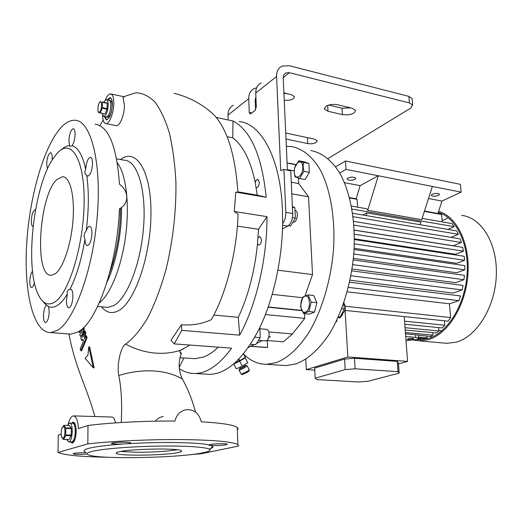 <?xml version="1.0" encoding="UTF-8"?>
<svg xmlns="http://www.w3.org/2000/svg" width="523" height="523" viewBox="0 0 523 523"><rect width="100%" height="100%" fill="white"/><g stroke="black" fill="none" stroke-linecap="round" stroke-linejoin="round"><path stroke-width="0.78" d="M104.031 101.992L105.097 100.423L106.437 99.749C109.444 99.612 108.274 112.975 105.025 115.864L103.737 116.492L102.063 113.458M109.078 100.305C112.099 100.174 110.935 113.511 107.666 116.394L106.378 117.021C108.889 116.034 110.392 112.164 110.883 105.411C110.837 102.273 110.235 100.573 109.078 100.305L106.633 99.788M99.788 102.312C102.24 99.475 102.188 109.457 99.723 111.772C97.285 114.517 97.356 104.652 99.788 102.312M100.351 112.837L104.92 114.034L100.351 112.837L102.233 108.228L107.038 109.215L107.156 108.621L102.351 107.633L102.233 108.228M102.351 107.633L102.377 102.292L107.182 103.293L102.266 101.926L102.377 102.292M102.266 101.926L107.071 102.926M99.193 103.168L100.423 101.233M97.951 110.438L98.291 112.321L100.122 113.066M107.156 108.621L107.182 103.293M105.143 113.805L107.038 109.215M107.503 117.244L107.692 117.283C110.209 116.296 111.719 112.432 112.21 105.685C112.157 102.554 111.556 100.847 110.399 100.579L109.274 100.344M67.382 425.421L69.5 423.1C73.462 422.244 72.932 441.216 68.951 441.935L66.617 439.568M68.722 441.981L71.723 442.027C73.821 441.157 75.024 437.659 75.338 431.534C75.24 426.265 74.292 423.473 72.494 423.179C76.482 422.323 75.959 441.262 71.958 441.981L71.488 442.02M63.139 426.657C65.65 425.493 65.473 437.653 62.963 438.169C60.465 439.215 60.661 427.239 63.139 426.657M63.649 439.444L69.095 439.536L63.649 439.444L65.604 435.587L71.069 435.692L71.193 435.071L65.728 434.966L65.604 435.587M65.728 434.966L65.82 428.461L71.278 428.585L71.174 428.043L65.715 427.919L65.82 428.461M65.715 427.919L63.858 425.336L69.291 425.467L71.174 428.043M61.943 428.252L63.858 425.336M63.42 439.516L61.537 436.685M71.193 435.071L71.278 428.585M69.095 439.536L71.069 435.692M72.991 442.046L73.835 441.824M74.809 423.467L72.73 423.185M240.541 367.983L239.527 368.715C239.626 369.075 241.286 368.342 244.509 366.531L245.928 365.4L244.594 365.832M245.928 365.4L247.196 365.852L245.392 367.192C241.829 369.225 239.711 370.179 239.05 370.068M248.902 371.082L247.497 372.226L242.45 374.579L241.214 374.207L247.523 371.265L249.281 369.833M240.083 367.107L240.658 368.205L244.712 366.054M234.566 363.276L241.999 359.693L244.143 358.039M233.801 363.936L239.684 361.19L245.209 357.882L244.941 357.569M233.761 363.969L236.324 368.852L233.722 364.001M236.324 368.852L242.26 366.1L239.684 361.19M242.26 366.1L247.771 362.772L245.209 357.882M239.089 370.147L241.214 374.207M238.514 359.517L239.253 360.929L239.724 360.68L238.9 359.111M243.417 354.012L245.405 357.261L243.594 353.796M245.195 357.412L239.724 360.68M239.253 360.929L234.925 362.955M281.786 365.315L285.918 365.59L295.75 364.001C307.583 359.641 318.716 349.724 329.157 334.262C342.369 312.649 351.574 282.413 353.953 251.628C355.653 220.928 350.384 192.51 340.055 173.597C331.902 160.326 321.717 152.526 310.727 150.5M243.888 354.359C250.543 360.916 258.055 364.23 266.416 364.309L276.052 362.674C287.67 358.235 298.62 348.174 308.916 332.484C321.965 310.557 331.118 279.883 333.569 248.693C335.348 217.588 330.268 188.823 320.207 169.746C312.251 156.357 302.294 148.539 291.533 146.558L286.336 146.362M353.607 221.366L460.22 238.867L461.41 242.502L453.297 245.777L354.208 230.074M354.215 230.172L462.678 247.353L463.45 251.19L455.546 254.283L354.398 238.841M354.391 239.573L464.195 256.283L464.568 260.304L456.677 263.298L354.149 248.288M353.398 258.342L456.716 272.771L464.757 269.809L353.783 253.988M352.064 268.972L455.572 282.688L463.973 279.694L352.679 264.625M350.031 280.217L453.042 293.083L462.11 289.964L350.913 275.739M345.088 310.407L347.86 356.98L407.58 361.4L404.214 316.585M398.487 363.89L407.58 361.4M347.86 356.98L306.275 369.604L314.774 370.147M338.041 317.598L340.048 317.801L342.467 314.866L342.402 313.708M336.021 321.913L336.91 321.083L336.858 320.174M305.772 359.236L306.275 369.604M406.011 340.551L416.883 339.532L418.694 338.237L415.746 337.394L405.711 336.479M426.866 336.145L427.003 337.845L418.603 337.074M427.003 337.845L424.401 338.616L418.688 338.1M405.41 332.536L432.966 335.119L430.377 336.472L415.543 334.792L415.746 337.394M432.763 332.621L432.966 335.119M405.05 327.692L438.915 330.981L436.332 332.961L405.22 329.993M438.627 327.594L438.915 330.981M404.56 321.161L444.812 325.247L442.255 327.954L404.789 324.234M444.432 320.795L444.812 325.247M420.95 338.303L421.022 339.25L418.217 339.002M417.393 339.362L421.022 339.25M405.515 333.857L415.543 334.792M424.362 211.39L441.608 214.482L438.091 212.953M424.473 211.05L437.928 213.462L441.974 201.074L461.142 192.131L460.41 184.325L345.513 160.992L335.648 166.824M442.255 221.896L441.608 214.482M422.107 218.385L451.99 223.589L454.219 226.681L447.845 229.407M428.514 198.531L441.974 201.074M339.728 173.028L346.036 169.38L461.142 192.131M432.22 194.223L431.272 195.373C432.776 196.504 435.208 196.53 438.562 195.439L439.536 194.281C438.019 193.144 435.581 193.124 432.22 194.223M347.9 178.016L347.128 179.186C348.893 180.546 351.521 180.612 355.006 179.382L355.797 178.206C354.025 176.846 351.391 176.781 347.9 178.016M344.513 182.684L360.138 185.632L356.163 198.792L357.091 199.335L357.601 207.16M432.403 186.45L421.708 219.627L367.741 210.279L378.306 175.761L360.138 185.632M349.612 197.995L357.091 199.335M349.508 197.602L356.163 198.792M448.42 217.869L442.144 220.641M430.579 336.367L431.763 337.191M416.955 339.505L419.191 339.675L428.187 338.486C447.204 333.138 464.692 305.654 467.013 275.046C469.471 244.437 456.318 217.476 438.254 212.462M413.87 340.166L419.185 340.865L428.285 339.669C447.642 334.262 465.483 306.295 467.869 275.118C470.393 243.927 457.01 216.457 438.627 211.318M443.772 343.055L446.877 343.33L456.128 342.186C476.636 336.766 495.15 307.236 496.307 275.458C497.648 243.659 481.546 217.509 461.639 215.371M464.568 260.304L354.319 243.836M336.439 321.037L336.91 321.083M341.761 314.794L342.467 314.866M345.402 306.262L450.63 317.553L448.113 321.181L345.017 310.394M347.22 291.847L449.427 303.804L450.63 317.553M349.593 282.243L460.502 295.946L458.939 300.647L449.427 303.804M463.45 251.19L354.346 234.193M461.41 242.502L353.921 225.119M352.646 213.273L456.716 230.911L458.377 234.304L451.016 237.357M458.377 234.304L353.103 216.699M351.436 206.088L366.715 208.749L367.741 210.279M362.746 214.986L366.937 212.894L420.904 222.131L420.074 224.7M454.219 226.681L351.986 209.089M464.757 269.809L464.79 265.625L354.084 249.51M463.973 279.694L464.444 275.346L353.234 259.938M462.11 289.964L463.064 285.447L351.77 270.842M348.39 287.382L458.939 300.647M346.036 169.38L345.513 160.992M366.126 215.561L366.937 212.894M314.669 368.1L344.572 359.072L345.193 369.604L315.179 378.188L314.669 368.1M315.179 378.188L317.069 379.587L358.68 381.999L367.878 381.287L399.16 373.141L398.421 362.975L397.284 361.4L354.496 358.255L344.572 359.072M399.16 373.141L398.023 371.657L355.143 368.807L345.193 369.604M397.284 361.4L398.023 371.657M354.496 358.255L355.143 368.807M413.092 339.192L413.811 338.675C412.608 338.165 410.673 338.185 408.005 338.734L407.299 339.244C408.496 339.754 410.431 339.734 413.092 339.192M308.067 294.894L313.708 295.528L316.853 302.686L314.558 312.068L309.158 314.16L303.523 313.597L308.897 311.492L311.192 302.078L308.067 294.894L302.732 297.123L300.483 306.413L303.523 313.597M298.751 160.77L304.196 161.842L308.89 163.47L309.348 172.374L305.092 179.533L299.62 178.513L303.863 171.322L303.137 166.759L303.412 162.398L298.751 160.77L294.58 167.942L294.292 172.25L295.005 176.761L299.62 178.513M295.979 164.595L289.291 163.189M304.994 295.907L312.519 274.555L308.531 196.772L298.711 183.573L298.45 178.127M304.543 313.702L304.772 318.376L292.422 333.962L283.322 341.826L266.88 340.499M261.624 347.05L267.534 347.501L267.266 340.532M316.853 302.686L311.192 302.078M304.726 296.351C310.374 293.56 311.224 310.204 305.497 312.068C299.875 314.63 299.104 298.319 304.726 296.351M314.558 312.068L308.897 311.492M294.351 172.087C293.678 162.934 302.451 157.325 302.752 166.863C303.405 176.225 294.56 181.553 294.351 172.087M308.89 163.47L303.412 162.398M309.348 172.374L303.863 171.322M295.894 164.752L287.101 163.045M250.818 346.226L267.534 347.501M248.399 347.403L254.23 344.565M257.107 343.166L262.317 340.623M268.665 337.538L270.326 336.727L268.894 336.609M304.772 318.376L265.449 314.571M268.175 307.217L301.797 310.636M205.729 374.115L209.978 374.357C227.047 373.625 243.254 358.856 258.597 330.039C272.849 301.542 282.119 261.154 282.636 223.543L282.42 209.416C280.387 158.142 261.18 123.578 239.148 121.539M258.022 237.919L259.826 236.494L261.493 239.593C261.35 242.835 260.454 244.659 258.8 245.071L257.512 243.901L258.506 229.29L237.357 226.126M208.239 109.915L213.273 114.158C227.087 128.338 235.298 154.435 237.913 192.444L235.814 192.144L234.284 211.482L238.063 214.103C237.122 250.007 226.322 293.952 211.266 319.697C202.224 323.92 192.301 325.6 181.488 324.75L170.956 340.257L174.172 343.892L181.801 330.366L239.658 335.145C256.172 305.347 267.181 258.663 266.978 216.653L234.284 211.482M179.297 368.643C184.207 371.977 189.489 373.599 195.144 373.507C207.278 373.226 219.431 364.773 231.597 348.148L174.172 343.892M115.943 125.585L116.296 125.657C119.839 126.416 124.559 114.622 124.409 105.149L123.016 97.651L125.782 95.951L135.882 92.774C142.563 93.029 148.892 96.095 154.867 101.965C160.469 109.431 165.275 119.656 169.282 132.646C172.662 146.95 174.872 163.274 175.905 181.625C176.362 210.9 173.035 240.319 165.928 269.881C160.718 288.166 154.645 304.177 147.708 317.912C140.497 329.902 133.143 338.636 125.644 344.114C135.601 349.41 145.806 352.424 156.259 353.156C164.222 353.672 171.819 352.855 179.049 350.704L180.651 350.227C179.239 351.436 179.533 352.404 181.54 353.136C178.153 362.008 178.402 370.598 182.279 378.907C187.554 388.066 192 399.154 195.615 412.17M191.34 358.451L195.007 358.693L203.859 356.908C208.651 355.071 213.449 351.822 218.248 347.161M238.161 429.167L237.324 427.468C233.755 424.898 221.745 423.009 201.296 421.819C199.126 413.471 194.19 409.411 186.489 409.633C180.468 410.777 176.611 414.589 174.911 421.067C145.427 420.819 110.935 422.577 87.995 425.474L87.825 443.877L58.105 452.428C64.381 455.187 80.98 456.795 107.908 457.259M58.007 452.362L58.288 435.208L61.145 434.273M86.203 452.735C80.516 452.683 76.299 452.931 73.56 453.48L73.115 453.886C75.619 454.467 80.313 454.533 87.197 454.088M210.789 445.406C216.287 445.714 221.438 445.498 226.243 444.753L227.25 444.177C226.479 443.393 213.711 443.641 210.141 444.517L209.102 444.949L209.207 445.452L210.789 445.406L212.691 446.361C213.462 447.237 212.253 448.126 209.056 449.048M203.336 452.715C208.566 451.624 210.717 450.558 209.775 449.512C207.624 447.185 185.979 445.629 157.874 446.099C129.809 446.544 100.867 448.989 91.179 451.611C86.923 452.768 85.975 453.84 88.328 454.814C98.716 459.612 180.239 457.945 203.336 452.715M209.102 444.949C198.864 442.34 160.136 441.647 127.377 443.752C130.05 443.445 131.168 443.118 130.724 442.772L124.86 442.183C116.296 442.249 111.811 442.713 111.412 443.589L117.368 444.177L127.377 443.752M121.846 444.125C105.816 445.321 94.624 446.766 88.256 448.459C83.824 449.708 82.863 450.865 85.373 451.924M120.434 159.522C136.039 147.362 151.252 170.668 150.964 213.371C150.879 255.93 134.627 302.516 118.394 310.754C111.961 314.107 106.319 312.8 101.475 306.824M79.96 330.634L79.235 332.399L80.097 332.465L81.255 329.647M83.229 327.908L83.281 329.281C83.157 332.334 82.549 334.419 81.464 335.537L80.359 336.407L81.222 336.472L82.327 335.603C83.412 334.491 84.02 332.406 84.144 329.346L83.981 327.169M81.438 340.238L82.301 340.303L83.17 339.63L82.301 339.564L81.438 340.238L80.803 337.989L83.216 336.622L84.295 331.098L84.831 332.968L84.419 338.747L85.641 335.799L86.184 337.688L80.771 350.711L80.241 348.808L83.654 340.591L82.706 339.401L82.301 339.564M85.053 337.211L85.7 333.04L85.164 331.164L84.295 331.098M80.771 350.711L81.634 350.763L87.06 337.753L86.511 335.864L85.641 335.799M93.277 367.793L94.166 367.846L89.668 346.958L88.786 346.893L93.277 367.793L85.138 358.399L87.962 354.967L88.786 346.893M94.859 416.53C87.361 388.354 75.698 369.486 68.918 333.981M99.893 125.605L103.175 120.074M73.776 415.903L111.641 417.034C113.498 417.008 114.779 418.956 115.498 422.891M125.644 344.114C120.166 347.161 116.636 366.754 118.786 375.501C121.362 387.961 122.186 403.632 121.251 422.512M80.359 336.407L79.758 334.256L81.411 332.942L82.248 328.804M105.228 100.292C106.967 95.997 108.764 93.865 110.628 93.885C112.674 94.362 113.739 97.376 113.831 102.939C113.949 112.465 109.287 124.343 105.823 123.598C103.887 123.186 102.809 120.48 102.6 115.472M68.225 423.95C69.585 418.936 71.298 416.249 73.357 415.89C76.227 416.21 77.907 420.453 78.398 428.618L87.995 425.474M237.324 427.468L237.828 444.576L238.665 446.021L201.499 453.696L189.842 454.722M237.828 444.576C232.362 441.66 213.508 439.987 181.252 439.562C150.304 439.333 112.707 441.072 87.825 443.877M155.39 421.178C157.436 418.537 160.064 416.981 163.281 416.511M237.88 191.823L257.238 195.131L255.257 182.638C255.852 180.468 256.701 179.35 257.819 179.278L259.316 182.122C259.147 185.443 258.218 187.306 256.531 187.718L256.165 187.613M257.238 195.131L266.214 197.315C261.899 155.874 250.824 130.436 232.996 121.009L232.761 137.856C243.071 145.525 250.576 160.45 255.257 182.638M232.761 137.856L227.106 136.706M213.783 315.049L238.305 317.337C248.216 296.103 254.616 271.627 257.512 243.901M180.651 350.227L189.927 345.056M181.488 324.75L181.801 330.366M238.305 317.337L239.658 335.145M232.996 121.009L216.221 117.427M266.214 197.315L235.814 192.144M183.893 357.961L179.199 367.388M266.978 216.653L258.506 229.29M68.297 333.936L70.86 334.125L77.757 332.04C96.48 323.332 117.322 265.168 119.453 208.762C124.134 206.461 126.573 202.643 126.775 197.308C126.546 191.967 124.114 187.594 119.473 184.194C116.734 146.192 108.601 126.18 95.081 124.167M57.229 330.464C74.089 321.259 92.885 270.45 97.265 216.208C101.795 161.934 90.825 120.643 75.103 120.264C70.383 120.002 65.597 122.539 60.746 127.867C43.291 147.329 29.157 198.407 26.588 245.555C23.921 292.69 33.394 332.844 50.607 332.602L57.229 330.464M34.4 282.577C33.616 285.715 32.688 287.362 31.628 287.532C30.399 287.264 29.798 285.153 29.818 281.191C30.079 276.307 30.988 272.96 32.55 271.143M33.073 226.361L32.969 226.367C31.851 226.119 31.308 224.184 31.328 220.569C31.772 214.417 32.962 210.874 34.897 209.958L35.427 210.187M47.469 168.955L46.658 163.993C47.148 157.449 48.456 153.677 50.594 152.677C51.685 152.919 52.228 154.762 52.222 158.194L52.11 160.097M69.552 145.564L68.859 140.864C69.376 133.836 70.847 129.782 73.279 128.697C74.462 128.959 75.07 130.848 75.083 134.372C74.854 139.412 73.828 143.217 72.017 145.786L69.716 146.401L69.552 145.564C66.885 145.754 64.185 147.12 61.439 149.67M85.439 169.851L85.694 169.36C86.302 162.287 87.871 158.266 90.407 157.286C91.78 157.567 92.493 159.639 92.538 163.503C92.028 170.844 90.453 175.061 87.818 176.153L86.753 175.453C84.811 174.166 84.373 172.296 85.439 169.851M84.733 238.599C83.7 235.696 84.19 233.127 86.203 230.885C87.204 227.963 88.315 226.452 89.551 226.354C91.087 226.642 91.891 228.937 91.956 233.245C91.499 240.417 89.982 244.522 87.4 245.568C85.916 245.313 85.112 243.182 84.981 239.168L84.733 238.599M43.461 315.644C43.71 310.61 44.658 307.164 46.318 305.314L46.292 304.896L48.593 306.628L49.214 311.885C48.816 318.134 47.6 321.704 45.579 322.599C44.174 322.318 43.468 319.998 43.461 315.644M66.454 300.607L67.349 294.089C66.767 291.389 67.644 289.801 69.99 289.317L70.533 289.173C72.076 289.454 72.88 291.854 72.926 296.378C72.52 303.065 71.161 306.896 68.859 307.857C67.297 307.563 66.493 305.151 66.454 300.607M54.771 302.019C69.003 293.351 83.843 244.751 84.131 201.911C84.621 158.94 71.148 137.954 57.478 152.964L54.006 157.22C33.864 184.305 24.359 266.697 38.186 294.377C42.513 303.569 48.044 306.118 54.771 302.019M48.593 306.628C51.424 307.779 54.444 307.315 57.667 305.236C60.89 303.118 64.12 299.404 67.349 294.089M69.99 289.317C76.489 276.379 81.483 259.663 84.981 239.168M86.203 230.885C88.832 210.05 89.015 191.568 86.753 175.453M85.694 169.36C82.621 155.239 78.064 147.381 72.017 145.786M42.291 300.745L46.318 305.314M55.281 273.738C63.172 268.122 71.252 244.182 73.017 219.935C74.854 195.654 70.017 176.787 62.649 176.696L56.994 179.422C39.042 195.007 33.845 276.948 51.28 275.281L55.281 273.738M178.428 452.473C181.239 451.852 182.2 451.257 181.311 450.689C178.781 447.93 129.462 448.819 118.714 451.885C116.433 452.46 115.72 453.003 116.583 453.513C120.198 456.226 166.353 455.389 178.428 452.473M177.205 449.747C166.87 451.447 153.167 452.277 136.091 452.258L120.721 451.46M71.566 423.153L73.043 422.146C75.044 422.479 76.097 425.572 76.208 431.429C75.861 438.235 74.521 442.118 72.187 443.086L70.553 442.007M72.56 423.172L73.665 422.257M72.566 442.994L71.553 442.027M104.254 116.596L106.385 119.891C109.738 118.571 111.739 113.413 112.399 104.404C112.334 100.233 111.53 97.964 109.993 97.605L107.15 99.9M110.549 97.794L108.026 100.083M105.13 116.773L106.705 119.878M84.831 332.968L85.7 333.04M86.184 337.688L87.06 337.753M79.235 332.399L78.934 331.334M259.892 327.391L260.219 337.662L255.727 344.677L250.497 344.278M265.54 340.885L265.776 340.904C267.868 340.368 268.979 338.061 269.103 333.981C268.881 331.105 268.018 329.555 266.521 329.333L260.186 328.784M260.219 337.662L254.779 337.211M287.402 169.589L294.279 170.897M291.808 193.837L308.531 196.772M291.259 182.213L298.711 183.573M277.955 270.214L312.519 274.555M272.254 294.384L302.471 297.698M268.26 306.968L301.673 310.368M343.729 303.196L344.252 309.041L340.12 317.115L338.342 316.938M343.801 302.987C346.285 306.909 345.88 310.42 342.578 313.525L342.487 313.552M344.252 309.041L341.709 308.773M282.636 223.543C284.832 220.621 285.904 216.908 285.839 212.403L292.723 213.521C292.658 219.549 291.017 223.733 287.787 226.08L282.505 228.937M285.839 212.403L283.917 169.478L280.714 170.55L276.582 76.476C276.51 71.461 278.334 68.016 282.047 66.133L289.114 65.676L408.875 96.382L412.085 98.507L412.15 99.337M292.723 213.521L290.729 170.773L283.917 169.478M233.369 105.293C229.8 107.143 228.015 110.405 228.015 115.08L228.133 119.179M285.721 133.019L314.5 139.151L317.193 140.72L316.219 142.452C313.865 143.714 311.035 144.087 307.74 143.564L285.996 139.013M287.421 170.145L283.211 78.117C283.165 75.593 284.087 73.861 285.97 72.919L289.448 72.697L409.404 102.926L408.875 96.382M328.019 158.574L410.718 108.104L412.614 105.025L409.404 102.926M255.557 109.889L255.185 100.083L255.91 96.892M261.186 82.915C257.532 84.785 255.721 88.158 255.76 93.029L256.283 106.895L254.963 110.601L250.099 114.053L249.236 112.327L248.745 98.605C248.719 93.78 250.524 90.44 254.152 88.57L256.616 87.818M292.396 206.441L294.867 207.67L292.429 207.265M294.867 207.67L295.358 218.065L290.54 226.014L288.402 225.681M293.468 222.223C297.018 222.608 298.947 211.73 295.534 210.573L295.443 210.534M295.358 218.065L292.455 217.601M283.911 93.467L287.382 93.728M328.764 105.058L342.016 108.209L350.678 107.882M337.57 104.75C333.033 103.946 329.104 104.489 325.777 106.391L324.41 109.032L327.999 111.275L342.415 114.635C350.207 115.38 354.568 113.955 355.503 110.366L352.103 108.222L337.57 104.75M284.218 100.128C290.455 100.697 293.848 99.533 294.39 96.637L291.265 94.656L283.884 92.898M180.376 353.456L180.311 352.352M292.422 333.962L268.802 331.928M105.718 307.217L107.673 307.393L113.811 305.576C127.377 298.13 141.053 262.886 143.642 226.093C146.322 189.365 137.314 160.783 124.644 160.267L116.609 158.842M117.309 162.797C126.004 173.871 129.769 203.905 125.697 235.337C121.643 266.769 110.431 294.554 99.298 302.869M106.993 282.178C115.877 263.736 121.905 233.206 121.526 207.598M120.46 208.265C120.388 231.552 116.792 253.086 109.68 272.869M118.786 375.501C130.75 371.846 142.328 370.33 153.527 370.944C164.667 371.65 174.251 374.305 182.279 378.907M183.697 348.73L180.847 350.135M81.464 335.537L82.327 335.603M287.787 226.08L282.603 225.276M307.432 137.647L307.74 143.564M255.982 98.952L255.185 99.579M289.448 72.697L283.204 77.594M249.236 112.327L251.929 112.922M248.745 98.605L228.015 115.08M276.582 76.476L255.76 93.029M342.415 114.635L342.016 108.209M327.999 111.275L327.66 105.43M103.737 116.492L107.692 117.283M69.736 423.107L72.494 423.179M73.227 442.046L71.723 442.027M248.843 371.278L249.21 370.075M249.321 369.911L247.196 365.852M244.731 366.093L244.143 364.962M239.469 368.898L239.161 369.918M285.918 365.59L266.416 364.309M441.961 330.771L438.869 330.471M347.128 179.186L347.109 178.827M446.877 343.33L419.185 340.865M418.472 335.367L418.694 338.237M266.272 347.527L250.595 346.331M209.978 374.357L195.144 373.507M195.007 358.693L179.997 357.699M209.193 444.831L209.207 445.452M209.775 449.512L212.691 446.361M105.823 123.598L116.296 125.657M213.273 114.158C201.865 103.874 188.764 96.912 173.969 93.277M105.953 307.236L97.624 306.465M70.86 334.125L50.607 332.602M116.59 452.637L116.583 453.513M110.974 93.957L124.304 96.814M63.773 176.879L62.649 176.696M265.776 340.904L259.055 340.362M412.085 98.507L412.614 105.025M285.97 72.919L284.309 74.227M324.41 109.032L324.365 108.15"/></g></svg>
